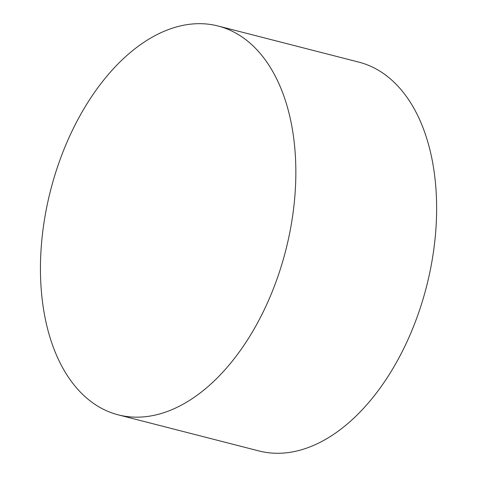 <?xml version="1.0" encoding="UTF-8"?>
<svg xmlns="http://www.w3.org/2000/svg" width="477" height="477" viewBox="0 0 477 477"><rect width="100%" height="100%" fill="white"/><g stroke="black" fill="none" stroke-linecap="round" stroke-linejoin="round"><path stroke-width="0.72" d="M218.031 25.996L358.811 62.123A200.722 121.355 104.4 0 1 424.667 293.474A200.722 121.355 104.4 0 1 259.047 450.968L118.26 414.847A200.722 121.355 104.4 0 1 50.598 190.263A200.722 121.355 104.4 0 1 218.031 25.996A200.722 121.355 104.4 0 1 283.881 257.347A200.722 121.355 104.4 0 1 118.26 414.847"/></g></svg>
